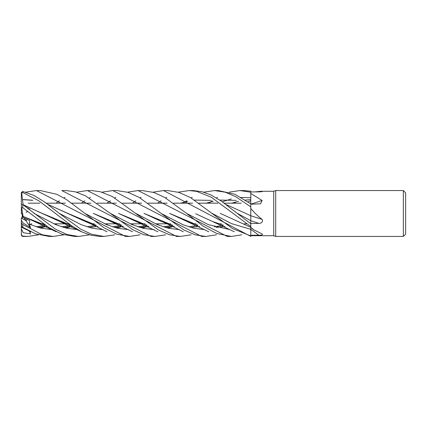 <?xml version="1.0" encoding="UTF-8"?>
<svg xmlns="http://www.w3.org/2000/svg" width="427" height="427" viewBox="0 0 427 427"><rect width="100%" height="100%" fill="white"/><g stroke="black" fill="none" stroke-linecap="round" stroke-linejoin="round"><path stroke-width="0.64" d="M250.782 235.24L250.782 227.34L253.916 229.87L262.087 233.921C263.005 234.818 261.927 235.25 258.863 235.224L250.782 235.261L250.782 235.928L250.761 227.324L250.782 235.939L232.501 228.552L190.479 197.573L179.078 192.433L167.662 190.559L163.568 190.559L250.782 236.387L250.782 235.939M250.777 227.329L250.782 223.759L221.09 200.962L211.013 194.968L202.078 191.734L193.148 190.559L189.129 190.559L196.666 191.381L211.429 197.285L250.782 226.54L250.777 227.329L220.268 213.393M250.761 216.676L250.761 215.747M203.716 192.177L214.562 190.559L225.344 192.225L235.789 196.724L250.782 206.871L250.761 215.784L250.782 208.531C254.188 212.593 257.956 216.211 262.087 219.377C263.005 221.832 261.927 223.166 258.863 223.374L250.782 223.524M250.761 204.17L250.782 191.686L250.761 204.17M250.756 203.828L250.756 203.177L250.756 203.828M403.355 236.446L403.355 190.554L405.65 192.849L405.65 234.151L403.355 236.446L275.698 236.446L273.728 235.725L250.782 235.725M273.728 235.725L273.728 191.275L275.698 190.554L403.355 190.554M255.058 191.91L260.812 191.275L273.728 191.275M260.812 191.275L262.616 191.451M261.543 191.707A387.609 370.7 -61.4 0 0 262.087 191.296C263.005 191.547 261.927 191.744 258.863 191.888L250.782 191.931M250.782 206.871L250.782 191.211L243.822 190.559M250.782 193.463L262.087 200.407L260.609 203.786L250.782 204.239M250.782 227.34L250.782 226.86M262.087 233.921L262.392 234.113M275.698 236.446L275.698 190.554M246.801 223.823L244.335 223.823L246.801 223.823M221.266 223.823L218.875 223.823L221.266 223.823M195.945 223.823L193.602 223.823L195.945 223.823M170.587 223.823L168.126 223.823L170.587 223.823M167.95 223.823L155.561 223.823L167.95 223.823M145.036 223.823L142.575 223.823L145.036 223.823M142.378 223.823L130.187 223.823L142.378 223.823M119.539 223.823L117.179 223.823L119.539 223.823M116.987 223.823L104.631 223.823L116.987 223.823M94.266 223.823L91.885 223.823L94.266 223.823M68.838 223.823L66.366 223.823L68.838 223.823M66.18 223.823L53.877 223.823L66.18 223.823M43.276 223.823L40.837 223.823L43.276 223.823M28.15 203.177L39.876 203.177L28.15 203.177M46.329 203.177L65.395 203.177L46.329 203.177M71.837 203.177L90.935 203.177L71.837 203.177M97.126 203.177L116.256 203.177L97.126 203.177M122.533 203.177L141.609 203.177L122.533 203.177M148.089 203.177L167.165 203.177L148.089 203.177M173.559 203.177L192.662 203.177L173.559 203.177M198.827 203.177L217.935 203.177L198.827 203.177M224.287 203.177L241.378 203.177L224.287 203.177M22.268 215.197L22.599 216.468L22.268 215.197M27.285 219.505L25.988 220.668L22.268 218.533L22.268 215.977M262.087 219.377A387.609 29.655 -165.1 0 0 250.782 215.758L250.782 208.531M250.782 223.753L250.782 215.784L245.792 213.404M250.782 204.165A387.609 273.499 -158.8 0 0 262.087 200.407M21.35 222.953L21.35 220.321L23.085 222.958L30.557 227.724L24.27 218.01M22.268 216.388L21.718 218.197M21.35 213.521L21.718 213.26L21.35 213.527L21.35 207.079L21.67 207.639L22.786 207.687L48.87 227.559L61.835 234.177L74.666 236.446L78.483 236.441M76.582 192.177L87.37 190.559L91.426 190.559L87.37 190.559L176.527 236.441M56.044 203.177L57.725 201.939M57.891 201.816L59.348 200.807M63.853 197.968L64.941 197.343M191.152 234.823L180.247 236.441L176.34 236.441L180.247 236.441L169.583 234.786L158.614 230.068L112.258 196.484L100.313 191.723L91.426 190.554M151.009 236.441L154.814 236.441L151.009 236.441L61.819 190.559L65.897 190.559L75.355 191.819L85.485 195.828L110.321 213.361L132.183 224.671L143.114 228.285L154.046 229.651M229.272 192.177L239.835 190.559L243.86 190.559M239.835 190.559L250.782 192.214M165.612 234.823L154.953 236.446L143.782 234.717L132.786 229.747L110.321 213.361M38.387 234.823L27.814 236.446L22.786 236.43L21.35 234.476L21.35 228.877L23.186 232.688L30.557 233.889L29.783 231.226M27.814 236.446L22.786 236.104M81.392 203.177L83.164 201.934M83.334 201.816L84.845 200.802M89.408 197.968L90.487 197.343M101.962 192.177L112.856 190.559L116.726 190.559L128.015 192.326L139.095 197.375L183.834 229.934L195.091 234.818L205.761 236.441L201.725 236.441M112.856 190.559L201.688 236.441M25.764 192.177L36.444 190.554L40.368 190.554L36.45 190.554L125.469 236.441L129.514 236.441M214.562 190.559L218.357 190.559M250.782 203.85L234.962 194.301L218.416 190.559M140.099 234.823L129.552 236.441L117.019 234.279L104.471 228.098L66.431 199.526L57.004 194.376L40.368 190.554M63.853 234.823L53.263 236.446L49.292 236.446M53.263 236.446L42.118 234.743L22.786 224.506L21.35 222.867L21.67 226.758L35.697 233.889L49.265 236.446M106.942 203.177L108.725 201.934M108.88 201.827L110.396 200.802M114.81 197.968L115.829 197.349M127.513 192.177L138.124 190.559L142.106 190.559L153.912 192.47L164.907 197.562L186.546 213.372L208.285 224.613L230.025 229.646M241.837 234.823L231.301 236.441L227.228 236.441L138.124 190.559M231.301 236.441L216.558 233.446L202.921 225.979L186.546 213.372M114.81 234.823L103.996 236.441L99.955 236.441L91.095 235.282L82.112 232.037L71.811 225.894L38.841 200.802L22.786 192.524L22.786 191.424L21.35 192.54L21.35 193.447L22.786 192.524M103.996 236.441L91.389 234.161L80.719 229.155L59.294 213.377L44.68 202.035L33.93 195.433L22.786 191.424M89.408 234.818L78.525 236.446L67.044 234.546L55.355 229.128L22.786 204.624L21.35 204.202L21.35 193.447M146.007 224.848L118.551 213.393L136.037 221.448L146.989 225.178M165.254 227.415L174.301 226.427M234.156 203.177L235.848 201.939M164.987 227.34L174.216 226.369M231.76 203.177L238.576 201.234M245.247 200.071L250.761 199.66M167.731 228.066L172.305 226.764M172.721 226.63L173.965 226.198M222.318 201.8L231.37 198.934M240.908 197.423L250.766 197.781M22.546 227.735L21.67 226.758M38.051 227.415L47.109 226.427M55.222 224.421L57.031 223.823M196.852 224.842L169.556 213.388L186.914 221.448L197.786 225.184M216.147 227.41L225.066 226.433M37.784 227.335L47.018 226.374M55.142 224.383L56.844 223.823M40.432 228.061L45.006 226.774M45.465 226.63L46.751 226.198M161.027 213.383L182.911 224.687L193.858 228.221L204.8 229.657M216.484 234.823L205.761 236.441M23.095 204.757L21.67 192.935M23.122 204.693L59.652 221.458L70.759 225.173M89.046 227.41L97.868 226.433M106.067 224.426L107.994 223.823M157.723 203.177L159.431 201.939M159.602 201.816L161.075 200.807M165.612 197.968L166.706 197.343M178.272 192.177L189.124 190.559M23.117 204.869L42.193 213.361M42.257 213.393L69.788 224.842M105.976 224.388L107.812 223.823M29.335 209.577L29.676 209.097L26.864 207.666M34.016 213.367L55.809 224.677L66.708 228.242L77.607 229.651M212.059 213.361L231.413 223.599L250.782 229.304M236.227 200.375L219.756 200.071M213.303 201.229L206.23 203.177M158.534 223.823L156.805 224.383M148.777 226.374L139.485 227.335M121.284 225.066L93.267 213.383L110.684 221.442L121.455 225.184M84.786 213.372L106.697 224.682L117.649 228.274L128.602 229.657L117.649 228.274L106.697 224.682L84.786 213.372M142.175 228.061L148.511 226.198L142.175 228.061M139.757 227.415L148.863 226.427M156.896 224.426L158.727 223.823M208.702 203.177L210.479 201.934M210.628 201.827L212.134 200.802M216.489 197.968L217.508 197.349M23.106 199.639L32.852 200.37M48.32 204.608L67.802 213.388L95.173 224.842M114.228 227.34L123.216 226.369M131.505 224.388L133.283 223.823M180.712 203.177L187.821 201.229M194.477 200.071L210.863 200.37M226.289 204.613L245.771 213.393M59.294 213.377L81.167 224.687L92.104 228.21L103.04 229.657M116.79 228.061L121.204 226.78M121.684 226.625L122.949 226.193M237.369 213.372L250.782 220.69M21.35 192.38L21.35 197.738M183.14 203.177L184.923 201.934M185.094 201.822L186.61 200.802M191.152 197.968L192.214 197.349M23.122 199.553L32.441 200.236M48.182 204.506L85.154 221.453L96.102 225.178M114.463 227.41L123.312 226.433M131.591 224.421L133.454 223.823M23.127 216.446L44.947 225.034M63.228 227.34L72.51 226.369M223.198 225.184L212.416 221.442L195.657 213.74M30.557 227.724L29.276 224.175L29.676 220.658L23.32 217.53L23.106 216.436M29.276 224.175L40.811 228.151L52.34 229.657M65.966 228.066L70.572 226.769M70.989 226.63L72.254 226.198M132.445 203.177L134.163 201.934M134.313 201.827L135.754 200.807M140.099 197.968L141.161 197.349M153.005 192.182L163.568 190.559M23.095 216.425L21.67 207.639M23.122 216.462L34.363 221.442L45.23 225.178M63.5 227.415L72.595 226.427M29.789 224.388L31.582 223.823M172.492 225.173L161.385 221.458L144.011 213.393L171.526 224.842M135.69 213.367L157.504 224.687L168.409 228.226L179.313 229.651M247.868 201.8L250.761 200.749M21.35 234.476L21.67 235.891L22.786 236.43M29.869 224.421L31.753 223.823M190.789 227.41L199.58 226.433M29.105 209.395L29.676 209.097M21.35 220.321L21.35 217.962L25.994 220.674L27.291 219.505M23.32 217.53L22.599 216.468L21.35 212.043M21.35 228.877L21.35 222.867M27.862 211.627L25.994 212.166M21.35 207.079L21.35 204.202M30.557 233.889L29.223 230.932M250.782 229.32A387.406 310.312 -154.6 0 1 258.863 235.224M250.782 220.791A387.406 29.639 -165.1 0 1 258.863 223.374M22.786 227.228L22.786 224.506M22.786 207.687L22.786 204.624M250.782 227.602L253.916 229.865M136.037 221.448L157.851 231.76M172.754 225.36L163.231 226.806M21.67 227.313L30.851 231.749M186.914 221.448L208.824 231.754M45.492 225.36L36.13 226.806M223.454 225.355L214.247 226.806M59.652 221.458L81.53 231.76M96.342 225.355L87.039 226.806M147.256 225.36L137.804 226.806M121.279 225.061L120.761 224.922M110.684 221.442L132.562 231.749M121.706 225.355L112.536 226.806M85.154 221.453C94.607 225.237 96.587 226.812 107.07 231.754M71.026 225.36L61.483 226.806M223.027 225.061L222.75 224.992M34.363 221.442L56.167 231.754M212.416 221.442L234.274 231.749M198.027 225.355L188.798 226.806M161.385 221.458C166.226 223.156 176.922 228.568 183.279 231.76"/></g></svg>
